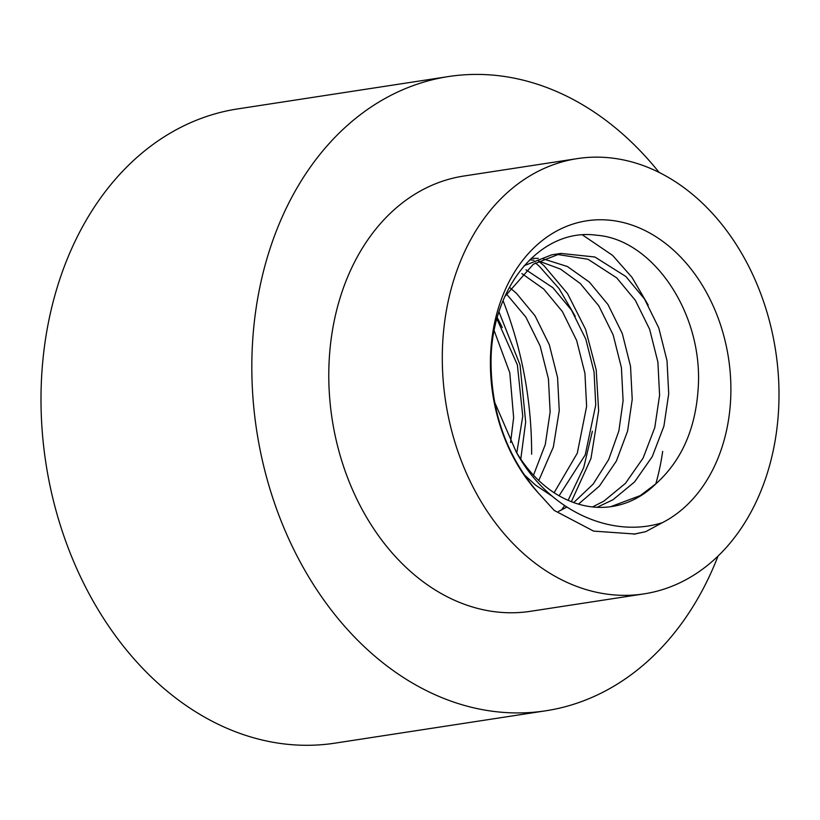 <?xml version="1.0" encoding="UTF-8"?>
<svg xmlns="http://www.w3.org/2000/svg" width="820" height="820" viewBox="0 0 820 820"><rect width="100%" height="100%" fill="white"/><g stroke="black" fill="none" stroke-linecap="round" stroke-linejoin="round"><path stroke-width="1.23" d="M659.157 172.466A320.825 243.253 81.3 0 0 448.458 76.557L237.636 108.916A320.825 243.253 81.3 0 0 41 397.843A320.825 243.253 81.3 0 0 334.98 743.145L545.802 710.786A320.825 243.253 81.3 0 0 718.033 556.103M448.458 76.557A320.825 243.253 81.3 0 0 251.822 365.484A320.825 243.253 81.3 0 0 545.802 710.786M577.249 158.619L463.73 176.044A220.18 166.942 81.3 0 0 328.779 374.33A220.18 166.942 81.3 0 0 530.53 611.3L644.048 593.875A220.18 166.942 81.3 0 0 779 395.599A220.18 166.942 81.3 0 0 577.249 158.619A220.18 166.942 81.3 0 0 442.298 356.905A220.18 166.942 81.3 0 0 644.048 593.875M655.826 483.872A220.18 166.942 81.3 0 0 662.683 451.4M730.897 390.064A157.266 119.238 81.3 0 0 611.197 220.365A157.266 119.238 81.3 0 0 490.401 362.43A157.266 119.238 81.3 0 0 538.678 493.343L554.228 510.429L593.608 531.104L634.864 534.015L645.719 531.668L662.427 522.647A157.266 119.238 81.3 0 0 730.897 390.064M494.552 401.995L516.139 451.789A128.965 97.775 81.3 0 0 611.966 506.514A128.965 97.775 81.3 0 0 656.143 483.574C681.184 460.942 695.145 429.854 698.035 390.33C704.329 314.244 652.997 239.266 596.673 235.237C540.185 227.222 490.237 288.507 491.047 363.434C491.61 414.11 507.488 457.416 538.678 493.343M516.784 452.876L522.76 416.201L517.379 364.92L496.951 318.97M510.552 442.564L513.638 417.606L509.804 372.792L494.234 330.839M538.781 480.51L553.346 447.033L559.25 410.605L557.559 377.487L549.297 344.707L535.009 315.741L516.415 293.304L510.071 287.83M533.492 475.169L545.279 444.542L550.128 412.009L548.436 378.891L540.175 346.101L525.886 317.135L506.34 293.827M559.086 495.772L585.213 454.946L595.74 405.008L594.049 371.89L585.787 339.101L571.499 310.134L552.905 287.707L525.979 269.811M554.115 492.717L577.3 453.193L586.618 406.402L584.926 373.295L576.665 340.505L562.376 311.538L543.783 289.101L521.868 273.562M578.469 504.126L599.389 486.096L616.404 461.004L627.607 431.064L632.22 399.401L630.529 366.294L622.277 333.504L607.979 304.538L589.385 282.101L567.45 266.541L543.024 258.823M538.299 258.382L531.237 258.331M573.692 502.568L593.106 484.169L608.676 459.6L618.874 430.9L623.097 400.806L621.416 367.688L613.155 334.909L598.856 305.942L580.263 283.505L560.583 269.134L538.678 261.016M533.902 260.227L529.699 259.807M597.093 507.293L612.94 499.769L634.557 481.955L652.238 456.668L663.913 426.174L668.71 393.805L667.019 360.687L658.768 327.908L644.469 298.941L625.875 276.504L594.869 256.998L560.9 253.421L533.348 264.235L504.853 296.512M592.501 506.934L603.817 501.174L625.434 483.359L643.116 458.062L654.79 427.568L659.587 395.199L657.896 362.091L649.645 329.302L635.346 300.335L616.753 277.908L588.043 259.274L556.36 254.282M560.9 253.411L551.778 254.815L524.175 265.68M558.461 511.465L566.845 507.067M523.918 474.452L535.624 485.173L552.424 496.397M610.603 506.719L640.307 495.577L656.143 483.574M531.626 454.218A320.825 243.253 81.3 0 0 503.07 300.704M662.427 522.647C610.305 539.263 547.176 509.497 516.139 451.789M520.772 459.128L525.671 422.044L520.054 364.951L499.011 311.948M571.355 501.686L590.964 458.523L598.641 410.851L596.212 369.912L585.613 329.404L567.543 293.611L544.183 265.895L538.617 261.057M502.26 327.487L497.309 317.688M561.526 509.989L564.642 505.612M568.106 500.333L583.727 467.513L592.378 431.258M575.24 316.284L559.035 288.579L539.621 266.592L535.439 262.902M648.21 305.091L632.005 277.375L612.601 255.389L582.477 234.92M633.665 534.189L645.719 531.668M634.864 534.005L634.321 534.086"/></g></svg>
